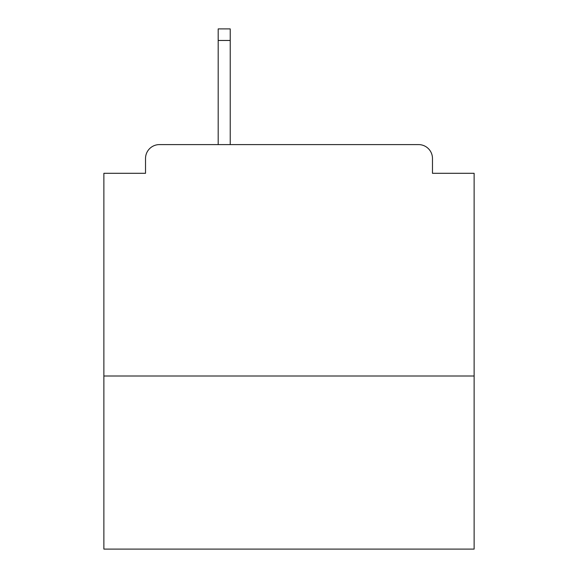 <?xml version="1.0" encoding="UTF-8"?>
<svg xmlns="http://www.w3.org/2000/svg" width="578" height="578" viewBox="0 0 578 578"><rect width="100%" height="100%" fill="white"/><g stroke="black" fill="none" stroke-linecap="round" stroke-linejoin="round"><path stroke-width="0.87" d="M474.126 376.011L474.126 173.299L432.474 173.299L432.474 158.488A13.886 13.886 0 0 0 418.588 144.601L159.412 144.601A13.886 13.886 0 0 0 145.526 158.488L145.526 173.299L103.874 173.299L103.874 549.1L474.126 549.1L474.126 376.011L103.874 376.011M145.526 158.488L145.526 173.299M418.588 144.601L348.238 144.601M218.188 40.467L218.188 28.9L230.225 28.9L230.225 40.467L218.188 40.467L218.188 144.601L159.412 144.601M432.474 173.299L432.474 158.488M230.225 40.467L230.225 144.601"/></g></svg>
